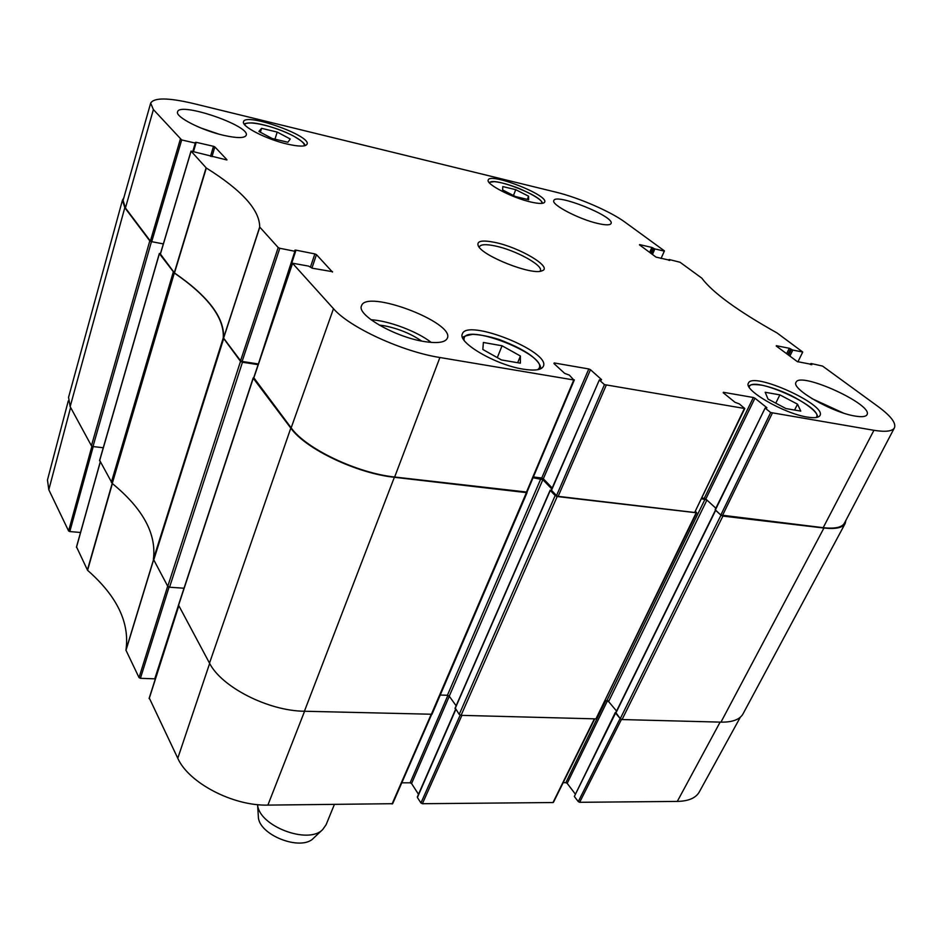 <?xml version="1.0" encoding="UTF-8"?>
<svg xmlns="http://www.w3.org/2000/svg" width="942" height="942" viewBox="0 0 942 942"><rect width="100%" height="100%" fill="white"/><g stroke="black" fill="none" stroke-linecap="round" stroke-linejoin="round"><path stroke-width="1.41" d="M258.92 131.468L261.593 128.324L277.195 132.08L290.266 139.004L287.887 142.254L272.132 138.498L258.92 131.468M483.376 342.476L502.062 345.773L520.42 356.017L520.373 363.176L501.474 359.95L482.834 349.482L483.376 342.476M779.87 394.875L797.533 404.189L800.771 411.101L785.969 408.581L768.036 399.067L765.175 392.272L779.87 394.875L775.761 403.164M502.793 186.563L515.733 189.683L528.58 196.207L528.627 199.704L515.58 196.584L502.604 189.966L502.793 186.563M523.316 369.17C495.916 365.084 457.188 342.429 462.369 333.939C466.796 318.102 551.094 351.79 543.334 366.32C541.473 370.006 534.797 370.96 523.316 369.17M160.411 254.034L174.482 272.968C208.382 296.283 224.726 317.972 223.525 338.025L240.563 360.739L242.106 361.457L279.809 248.276L278.196 247.546L259.698 227.022C259.674 209.948 241.894 190.272 206.322 168.017L191.026 151.097L226.904 159.975M80.529 532.489L69.814 531.559L93.223 446.579L103.267 447.744L92.987 446.555L151.45 241.635L163.343 243.907L151.709 241.682L181.688 139.946L153.393 109.566L150.661 103.137C153.982 97.521 168.1 97.615 192.992 103.432L555.745 192.109C578.341 197.514 610.557 211.467 625.076 222.218L664.44 250.89L661.025 258.508M150.661 103.137L123.084 200.446L125.439 207.982L150.379 241.07L151.709 241.682M823.19 527.685C834.942 528.957 842.03 527.426 844.479 523.093L894.441 427.809C892.427 431.33 885.586 432.154 873.941 430.306L770.686 412.537L720.807 515.05L823.19 527.685L873.941 430.306M720.807 515.05L715.343 510.046L765.175 407.968L766.67 408.098M701.637 498.765L706.924 500.061L715.838 508.221L705.793 499.024L754.942 398.207L753.364 397.5L704.275 498.33L705.793 499.024M704.275 498.33L701.99 498.035M694.678 512.495L744.781 408.51L604.458 384.619L556.534 495.586L558.17 496.352L694.678 512.495L744.345 408.569M556.534 495.586L551.494 490.311L599.359 379.897L601.373 380.05M552.189 487.991L543.334 478.748L590.469 369.711L588.809 368.958L541.732 478.006L543.334 478.748M541.732 478.006L533.384 476.958M253.857 377.801L291.16 427.868C305.761 448.604 356.947 473.084 394.663 477.017L526.708 492.054M279.809 248.276L294.893 251.279L258.402 363.895M257.849 363.883L242.106 361.457M515.733 189.683L513.472 195.512M528.58 196.207L527.332 199.386M502.062 345.773L497.305 357.607M520.42 356.017L517.676 362.717M261.593 128.324L260.392 132.257M277.195 132.08L274.97 139.169M797.533 404.189L794.589 410.053M218.885 134.129L200.799 127.971M421.627 341.063C410.936 333.715 398.501 328.617 384.348 325.767L379.167 325.072M431.2 342.417C417.212 331.419 388.81 320.716 371.03 319.75M843.361 413.032L811.886 398.596M223.619 135.33C201.411 130.326 175.106 116.843 177.567 111.862C179.227 101.418 250.69 125.922 246.203 135.283C244.649 138.309 237.113 138.321 223.619 135.33M423.829 341.475C394.875 336.977 356.535 314.816 361.504 305.879C365.896 288.782 455.21 322.517 447.332 338.237C445.236 342.535 437.406 343.618 423.829 341.475M855.265 416.093C832.41 412.69 790.703 388.669 796.049 382.322C799.77 371.03 873.717 404.671 866.981 414.751C865.816 416.741 861.906 417.188 855.265 416.093M597.934 223.501C579.153 219.345 550.94 204.579 553.837 200.564C555.603 192.769 615.232 216.684 611.04 223.525C610.075 225.268 605.706 225.268 597.934 223.501M287.239 144.067C266.527 139.369 241.105 126.299 243.531 121.742C245.12 112.298 311.307 135.695 307.068 144.126C305.703 146.752 299.085 146.74 287.239 144.067M807.4 417.094C784.038 413.703 743.085 389.858 748.454 383.147C752.387 371.16 826.946 404.73 819.987 415.504C818.728 417.706 814.536 418.236 807.4 417.094M530.746 202C512.165 197.82 485.554 183.961 488.239 179.993C489.911 172.186 548.727 195.194 544.676 202.071C543.664 203.908 539.024 203.884 530.746 202M479.337 247.357L479.454 246.745C480.785 244.319 486.013 244.049 495.139 245.944C515.192 249.983 543.463 265.361 540.343 270.731L540.025 271.272M494.88 242.412C482.08 239.845 476.522 240.952 478.218 245.721C481.963 255.894 532.277 275.712 541.956 270.825C553.496 267.504 519.748 247.393 494.88 242.412M295.423 250.843L295.67 250.101L294.905 250.172L295.658 251.208L294.893 251.279M295.67 250.101L314.863 253.916L310.436 267.128M311.943 268.105L316.465 254.634L314.863 253.916M316.465 254.634L332.432 272.038M553.931 363.518L564.623 373.35L569.357 375.116L573.772 379.967L439.902 357.513C402.034 351.602 349.352 327.286 333.492 308.693L292.467 263.207L308.529 266.091L312.403 268.235L332.55 271.696M554.167 362.953L588.809 368.958M590.469 369.711L601.561 379.614M599.548 380.227L604.458 384.619M723.197 392.72L734.96 402.269L739.329 403.918L744.781 408.51M723.397 392.296L753.364 397.5M754.942 398.207L766.882 407.698M765.41 408.333L770.686 412.537M810.732 364.566L811.203 363.53L822.543 366.073L877.909 406.402C890.767 415.893 896.278 423.029 894.441 427.809M811.086 363.848L811.733 364.754M776.243 346.02L797.344 361.622L811.886 364.436M776.385 345.714L789.302 348.281L786.641 353.709M787.865 354.616L790.679 348.893L789.302 348.281M790.679 348.893L791.457 349.458L788.642 355.193M789.867 356.1L792.846 350.071L791.457 349.458M792.846 350.071L802.725 352.025L797.886 361.94M668.938 260.31L669.385 259.568L680.018 262.241L701.766 278.114C712.505 292.526 737.61 310.813 777.068 332.973L802.725 352.025M669.161 259.78L669.703 260.475M639.5 244.885L656.044 257.119L669.797 260.251M639.618 244.614L651.829 247.428L649.662 252.409M650.757 253.21L653.042 247.958L651.829 247.428M653.042 247.958L653.654 248.405L651.369 253.669M652.453 254.47L654.867 248.935L653.654 248.405M654.867 248.935L664.228 251.09M181.688 139.946L195.265 143.066L192.863 151.321M195.983 142.996L195.453 142.324L195.995 143.054L195.265 143.066M196.183 142.313L213.481 146.304L210.525 156.337M211.974 156.666L214.858 146.917L213.481 146.304M214.858 146.917L226.975 159.763M153.405 559.171L167.77 586.336L169.56 587.219L242.459 362.246L240.516 361.339L223.254 337.931L153.405 559.171C156.631 533.843 142.913 508.609 112.251 483.47L174.317 272.992C208.123 296.259 224.431 317.901 223.254 337.931M99.711 460.414L112.251 483.47M151.45 241.635L149.79 240.869L124.803 207.687L122.436 200.21L68.554 397.347L70.155 406.638L91.433 445.79L92.987 446.555M720.971 722.137C732.476 722.302 739.823 719.547 743.014 713.895L845.174 523.481C842.701 527.779 835.625 529.298 823.932 528.038L722.903 516.098L720.971 515.203L620.272 718.675L622.061 719.558L720.971 722.137L823.932 528.038M620.272 718.675L615.962 712.8M607.637 700.412L616.563 711.033L608.603 701.566L605.27 700.648M595.945 718.876L696.691 512.801L557.205 496.528L555.168 495.574L459.213 714.401L461.085 715.343L595.945 718.876L696.138 512.931M459.213 714.401L455.316 708.149M456.14 705.77L449.252 696.197L447.415 695.278L440.232 695.031M178.591 605.223L209.501 663.133C221.429 687.012 268.223 710.939 304.407 711.245L431.989 714.248L527.037 492.69L394.357 477.288C356.618 473.355 305.408 448.863 290.807 428.104L253.257 378.248L253.728 377.718M184.008 588.22L169.56 587.219M174.317 272.992L159.41 253.645L160.505 253.386M122.436 200.21L123.802 197.879M242.459 362.246L258.143 364.66M533.054 477.747L542.863 479.655L551.765 488.957M551.376 490.158L550.281 490.441L555.168 495.574M695.561 511.482L696.691 512.801M715.52 510.046L720.971 515.203M845.916 520.337L845.174 523.481M615.938 712.305L574.349 796.449L615.314 712.47M615.456 712.941L620.13 718.511L578.258 801.607L579.648 802.301L677.298 801.418C688.472 801.171 695.797 798.051 699.247 792.034L740.33 717.215M578.258 801.607L574.349 796.449M575.221 793.941L567.19 783.367L607.437 700.813M605.765 700.66L565.836 782.696L567.19 783.367M565.836 782.696L563.163 782.696M460.179 715.119L420.933 802.973L422.381 803.714L552.989 802.537L553.343 801.83M420.933 802.973L417.4 797.474L455.763 709.597M417.718 796.732L417.4 797.474M418.495 794.294L411.572 783.532L449.299 696.256M447.897 695.361L410.147 782.814L411.572 783.532M410.147 782.814L401.775 782.814M149.342 698.14L177.779 758.263C188.565 782.814 232.91 806.081 267.881 805.104L392.673 803.703M178.321 605.694L154.983 678.181M154.264 678.817L140.417 678.311L169.042 587.137M76.573 546.984L87.571 570.31C117.102 596.204 129.89 622.815 125.934 650.157L139.039 677.604L140.417 678.311M68.271 400.939L47.465 479.996L48.807 489.746L68.601 530.958L69.814 531.559M258.32 816.196L258.344 816.455C258.202 834.836 301.087 851.733 313.521 838.192L313.71 838.015M257.613 804.633C258.685 826.04 308.552 845.021 322.776 829.466L326.097 824.745L334.363 804.503M244.755 124.839C245.615 119.434 275.735 126.405 293.044 135.825C300.969 140.075 304.749 143.419 304.372 145.822M464.147 340.333C460.049 319.597 554.932 357.524 537.611 369.711M749.208 387.186C750.856 374.257 825.392 407.862 816.184 417.518M489.569 183.031C491.006 175.707 545.536 197.043 541.662 203.401M174.482 272.968L206.322 168.017M206.11 167.841L174.282 272.78M259.698 227.022L223.525 338.025M223.584 338.213L259.78 227.187M160.34 254.281L191.073 151.226M180.311 139.322L150.379 241.07M193.463 151.462L195.877 143.125M278.196 247.546L240.563 360.739M253.716 378.189L292.55 263.419M573.772 379.967L526.272 492.584M394.663 477.017L439.902 357.513M558.17 496.352L606.153 385.396M722.349 515.769L772.287 413.255M125.439 207.982L153.393 109.566M291.16 427.868L333.492 308.693M153.628 560.302L223.584 338.861M173.281 272.05L111.321 482.422M99.593 460.826L159.41 253.645M70.155 406.638L124.803 207.687M290.807 428.104L209.501 663.133M304.407 711.245L394.357 477.288M178.379 605.859L253.257 378.248M461.085 715.343L557.205 496.528M550.281 490.441L455.092 708.655M526.307 492.878L431.248 714.554M622.061 719.558L722.903 516.098M715.673 510.34L615.738 713.282M705.028 499.189L606.848 700.707M706.924 500.061L608.603 701.566M542.863 479.655L449.252 696.197M540.861 478.724L447.415 695.278M240.516 361.339L167.77 586.336M149.79 240.869L91.433 445.79M112.18 483.411L87.394 570.098M87.571 570.31L112.381 483.576M76.467 547.337L100.276 462.075M153.452 559.901L125.934 650.157M125.969 650.392L153.522 560.066M167.688 586.171L139.039 677.604M579.648 802.301L621.437 719.429M720.112 722.125L677.298 801.418M594.402 718.828L552.989 802.537M431.095 714.554L392.072 803.985M304.584 711.245L267.881 805.104M422.381 803.714L461.898 715.367M149.166 698.693L178.639 606.342M91.916 446.214L68.601 530.958M70.615 407.474L48.807 489.746M209.654 663.427L177.779 758.263M540.531 368.864C541.132 365.967 538.694 362.117 533.231 357.324C526.484 351.554 515.168 345.62 499.272 339.532C489.169 336.4 480.29 334.669 472.66 334.339C465.96 335.623 462.616 336.753 462.628 337.707M542.486 203.295C542.168 202.871 543.499 199.209 518.865 188.341C508.704 184.467 500.52 182.242 494.35 181.641L489.028 182.383M244.284 124.262C244.119 123.532 246.474 123.084 251.361 122.907C257.778 122.849 276.877 127.511 293.186 135.86C306.668 143.69 304.643 145.233 305.067 145.657M817.421 417.259C817.868 416.223 818.198 409.923 791.398 395.64C780.836 390.624 771.062 387.15 762.09 385.219C750.256 383.688 750.421 385.231 748.643 386.126M191.026 151.097L160.293 254.128M193.546 151.485L195.995 143.054M264.372 346.256L295.658 251.208M292.467 263.207L253.645 377.942M526.849 492.43L574.361 379.873M551.341 489.934L599.359 379.897M715.143 509.634L765.175 407.968M810.379 364.495L810.85 363.553M668.714 260.251L669.008 259.58M615.632 712.929L715.461 510.152M550.163 490.158L455.021 708.325M159.351 253.457L99.558 460.591M253.162 377.942L178.332 605.494M553.449 802.325L594.767 718.84M392.661 803.703L431.589 714.531M455.575 709.338L417.318 796.991M178.556 606.177L149.13 698.375M170.208 632.353L155.018 678.487M100.217 461.98L76.443 547.137M313.521 838.192L322.776 829.466M258.344 816.455L257.578 804.633"/></g></svg>

